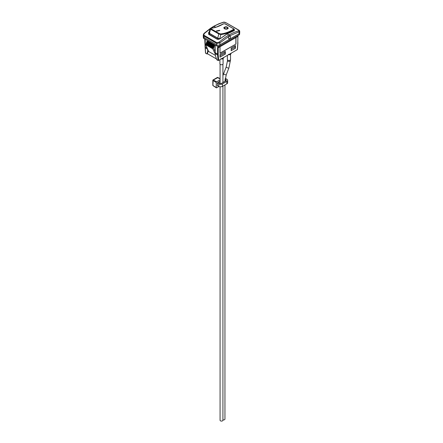 <?xml version="1.0" encoding="UTF-8"?>
<svg xmlns="http://www.w3.org/2000/svg" width="443" height="443" viewBox="0 0 443 443"><rect width="100%" height="100%" fill="white"/><g stroke="black" fill="none" stroke-linecap="round" stroke-linejoin="round"><path stroke-width="0.66" d="M225.077 79.314A1.279 0.736 180 0 1 225.094 79.319L225.897 79.784A1.279 0.736 180 0 1 226.268 80.305A1.279 0.736 180 0 1 225.897 80.825L221.528 83.345A1.279 0.736 180 0 1 219.722 83.345L218.017 82.365L219.927 81.257L219.927 83.445M217.391 83.107L218.764 83.899A2.636 1.523 0 0 0 222.486 83.899L226.849 81.379A2.636 1.523 0 0 0 227.624 80.305L227.624 82.763A2.636 1.523 180 0 1 226.849 83.838L222.486 86.357A2.636 1.523 180 0 1 218.764 86.357L217.391 85.565M227.624 80.305A2.636 1.523 0 0 0 226.849 79.231L226.052 78.765A2.636 1.523 0 0 0 225.216 78.444M217.812 85.809L217.391 85.92L217.391 82.847L220.071 81.169M217.297 77.603L220.071 78.788M217.818 77.597L212.823 80.288L216.239 82.531L216.239 87.57A0.593 0.343 120 0 0 216.655 87.808L218.98 86.468M220.071 79.834L216.655 81.805L213.188 79.978L212.922 85.183M216.655 81.805A0.593 0.343 120 0 0 216.239 82.531M216.239 87.57L213.177 85.637M228.378 54.328L229.153 54.683A0.903 0.293 105.6 0 1 229.491 54.328L229.302 54.279M229.513 54.334L229.424 54.207A0.903 0.282 103.5 0 0 229.491 54.328L230.255 54.251A0.903 0.521 60 0 0 230.415 54.212L229.513 54.334A0.903 0.293 104.3 0 0 229.175 54.699L229.961 54.677A0.903 0.449 62.1 0 1 230.039 54.351M230.227 54.301A0.903 0.587 -122.4 0 0 230.166 54.561L230.515 53.924M230.532 54.146L230.532 59.545A1.578 0.914 180 0 1 228.948 60.458A1.578 0.914 180 0 1 227.37 59.545L227.37 55.392M220.93 58.626L221.699 58.985A0.903 0.293 105.6 0 1 222.043 58.631L221.849 58.581M221.954 58.52A0.903 0.282 103.5 0 0 222.043 58.631L222.801 58.554A0.903 0.521 60 0 0 222.967 58.509L222.065 58.637A0.903 0.293 104.3 0 0 221.727 58.997L222.513 58.98A0.903 0.449 62.1 0 1 222.591 58.648M222.774 58.598A0.903 0.587 -122.4 0 0 222.713 58.864L223.067 58.227M223.078 58.448L223.078 63.847A1.578 0.914 180 0 1 221.5 64.761A1.578 0.914 180 0 1 219.922 63.847L219.922 59.694M222.929 419.848A1.429 0.825 0 0 0 224.95 419.1L224.95 84.934M220.071 86.767L220.071 420.269A1.429 0.825 0 0 0 220.952 421.027A1.429 0.825 0 0 0 222.513 420.85A1.429 0.825 0 0 0 222.929 420.269L222.929 86.103M219.811 30.55L219.385 30.301A45.142 26.065 -60 0 1 216.328 30.899L216.754 31.148A45.142 26.065 120 0 0 219.811 30.55L219.811 30.561A45.158 26.071 -60 0 1 216.754 31.16L216.328 30.899M224.402 28.745L223.748 27.782L224.407 28.729C226.284 29.459 227.569 29.26 228.261 28.13L228.261 28.142C227.569 29.271 226.279 29.471 224.402 28.745M228.261 28.13L228.261 28.142C227.004 26.442 225.498 26.32 223.748 27.776L223.748 27.787M227.658 28.092C227.154 28.917 226.207 29.066 224.828 28.54L224.352 27.831C225.631 26.768 226.733 26.857 227.658 28.092C226.727 26.868 225.625 26.785 224.352 27.843M210.979 28.778L210.912 28.291A45.158 26.071 -60 0 0 223.505 23.85L224.989 23.833L233.289 28.629L233.3 29.504A45.158 26.071 120 0 1 220.708 33.945L219.285 33.574L210.979 28.778L210.558 29.205L210.469 28.518M219.894 38.469A1.506 0.631 -169 0 1 217.795 38.148A3.012 1.739 120 0 0 217.773 38.297A1.506 0.687 8.7 0 0 219.883 38.541A1.506 0.869 -60 0 1 219.894 38.469A24.808 14.32 -60 0 1 220.902 34.543L218.864 34L219.285 33.574M233.622 28.795L234.065 29.399L233.622 30.052A24.808 14.32 -60 0 1 233.633 30.739M207.557 40.994L207.557 40.656M215.254 53.658L215.392 55.552L216.71 59.705L217.989 60.442L217.596 55.01L215.254 53.658A15.051 8.688 120 0 1 215.22 52.7L215.22 45.081M217.563 47.728L217.878 46.681L218.521 46.736L218.2 47.783L217.563 47.728L217.563 54.052L218.2 54.052L218.2 47.783L220.01 46.736L220.01 53.254L235.975 44.034L220.01 53.127M216.71 44.832L216.71 43.408L219.905 42.905A0.753 0.288 -133.1 0 0 219.213 42.102L216.948 42.761L204.173 35.385L203.813 34.604L204.312 33.502A0.753 0.288 -133.1 0 0 203.957 33.447L203.276 34.914L203.276 36.536A2.259 1.301 0 0 0 203.941 37.461L216.71 44.832A2.259 1.301 0 0 0 219.905 44.832L239.059 33.773A2.259 1.301 0 0 0 239.724 32.848L239.713 31.16L239.059 31.846L239.059 33.773M231.263 49.262L235.305 46.93L235.305 48.315L231.263 50.652L231.185 49.134M220.082 55.718L225.194 52.767L225.194 54.157L220.082 57.103L220.01 55.585M225.194 52.767L224.64 51.809M239.187 30.512A0.753 0.709 -14.6 0 1 239.691 30.999L238.904 30.163L226.135 22.787C224.889 22.205 224.003 22.012 223.466 22.2A0.753 0.543 77.7 0 1 223.787 22.255L226.052 22.754L239.187 30.512L238.688 30.86L239.059 31.846L229.485 35.861A0.753 0.432 -120 0 0 228.948 34.942C225.902 36.725 222.657 39.111 219.213 42.102M230.548 36.847A1.506 0.869 120 0 0 230.233 36.154A1.506 0.869 120 0 0 228.732 37.024A1.506 0.869 120 0 0 228.732 38.762A1.506 0.869 120 0 0 229.889 38.358A1.506 0.869 120 0 0 230.548 36.847M234.004 29.127L234.347 29.321L234.33 30.589L227.143 33.895L219.949 38.89L217.17 39.239L208.653 34.321L208.67 32.378L209.035 32.843A1.506 0.687 8.7 0 0 209.024 32.904A1.506 0.687 8.7 0 0 209.467 33.502A3.012 1.739 -60 0 1 209.495 33.352A1.506 0.631 -169 0 1 209.052 32.771L208.83 34.166M203.276 34.925L203.941 36.033L203.941 37.461M234.33 30.589A0.454 0.305 -109.8 0 0 234.125 30.556C232.37 31.315 233.001 30.694 226.916 33.873L228.948 34.942C231.999 33.203 235.244 31.846 238.688 30.86M219.949 38.89L226.916 33.873M208.653 34.321L209.024 32.909M234.076 29.986L234.391 30.401L234.12 30.561M217.989 60.442L218.626 60.442L218.233 54.982A0.454 0.282 175.9 0 1 217.596 55.01A15.051 8.688 -60 0 1 217.563 54.052L215.22 52.7M237.919 36.276L237.786 42.744A14.602 8.428 -60 0 1 237.753 43.713L237.382 49.273M237.359 49.627L218.626 60.442M218.521 46.332L218.521 46.736L238.101 35.429L237.786 36.476L235.975 37.522L235.975 44.034M235.443 48.276L235.443 45.568L231.185 48.027L231.185 50.735L235.305 48.193M225.332 54.112L225.332 51.41L220.01 54.483L220.01 57.186L225.194 54.035M235.87 37.583L235.87 43.973M220.01 46.736L235.975 37.522M208.293 50.795L207.728 51.128L207.59 49.234A15.051 8.688 -60 0 1 207.584 49.129M208.393 51.023L207.13 53.93L205.508 53.138L205.081 46.736L207.108 48.016M207.728 51.128L206.92 54.052M204.899 39.189L205.153 40.33M207.346 53.681L216.472 58.952M205.729 44.394L212.74 48.442L213.819 45.446L214.567 44.87L207.706 40.906L206.942 41.476L205.702 44.726L208.57 51.438L215.376 55.369M214.567 44.87L213.819 48.63L215.22 51.704M212.74 48.442L212.734 48.785L205.702 44.726M215.281 54.057L212.734 48.785M207.385 41.094L214.251 45.053M207.313 41.265L214.185 45.23M206.942 41.476L213.819 45.446M207.031 41.941L213.936 45.928M206.659 42.151L213.57 46.138M206.748 42.617L213.687 46.62M206.383 42.827L213.316 46.836M206.466 43.292L213.437 47.318M206.1 43.503L213.066 47.528M206.183 43.968L213.188 48.01M205.818 44.184L212.817 48.226M235.305 46.93L234.751 45.972M203.354 36.869L203.354 37.705A2.182 1.263 0 0 0 203.99 38.596L216.765 45.972A2.182 1.263 0 0 0 219.85 45.972L239.01 34.908A2.182 1.263 0 0 0 239.646 34.017L239.646 33.186M203.99 38.596L203.99 37.489L216.765 44.865A2.182 1.263 0 0 0 219.85 44.865L239.01 33.801L239.01 34.908M225.897 79.784L225.897 80.825M225.094 79.319L225.094 81.285M218.764 83.899L218.764 86.357M222.486 83.899L222.486 86.357M226.849 81.379L226.849 83.838M230.919 53.343L230.604 53.797A1.13 0.653 180 0 1 229.806 53.991M230.731 54.029L231.246 53.154A1.13 0.653 180 0 1 230.919 53.614A0.903 0.521 60 0 1 230.731 54.029L230.415 54.212A0.903 0.521 60 0 0 230.604 53.797L230.604 53.525M223.15 57.828L223.15 58.099A1.13 0.653 180 0 1 222.353 58.288M223.466 57.645L223.15 58.099A0.903 0.521 60 0 1 222.967 58.509L223.798 57.457A1.13 0.653 180 0 1 223.466 57.917A0.903 0.521 60 0 1 223.278 58.332M223.881 81.988A1.429 0.825 180 0 1 222.929 81.944M224.95 81.191L226.268 74.778A1.429 0.305 -158.9 0 1 224.822 74.551A1.429 0.305 -158.9 0 1 223.599 73.754L222.929 75.72M226.268 74.778L228.876 68.012A1.429 0.305 -158.9 0 1 228.045 67.984A1.429 0.305 -158.9 0 1 226.666 67.425A1.429 0.305 -158.9 0 1 226.207 66.982L223.599 73.754M228.876 68.012L230.382 60.575A1.429 0.825 180 0 1 229.496 61.339A1.429 0.825 180 0 1 227.94 61.156A1.429 0.825 180 0 1 227.519 60.575L226.207 66.982M220.708 33.945A0.454 0.343 84.5 0 1 220.902 34.543A45.607 26.331 120 0 0 233.622 30.052L233.3 29.504M217.795 38.148L209.495 33.352A26.314 15.189 120 0 1 210.558 29.205L218.864 34A26.314 15.189 -60 0 0 217.795 38.148M209.323 34.46L209.467 33.502L217.773 38.297L217.624 39.239M223.505 23.85L223.283 23.828C218.92 26.381 214.744 27.859 210.746 28.258A0.454 0.343 84.5 0 1 210.912 28.291M225.321 24L224.989 23.833M233.289 28.629L225.227 23.806L223.283 23.828M205.214 40.601L205.214 46.925A15.051 8.688 120 0 0 205.247 47.883A0.454 0.282 175.9 0 1 205.115 47.706M217.878 46.681L217.878 46.316M219.905 44.832L219.905 42.905L229.485 35.861M204.173 35.385L203.941 36.033L216.71 43.408A0.753 0.432 -60 0 1 216.948 42.761M208.67 32.378L209.223 31.94M211.084 28.219L214.052 26.336L215.647 27.256M204.312 33.502L210.01 28.967M203.813 34.604A0.753 0.465 174 0 0 203.287 35.069M210.552 28.291L213.676 26.298A0.753 0.432 60 0 1 214.052 26.336C217.098 24.598 220.343 23.241 223.787 22.255M216.693 26.918L222.502 24.276M217.17 39.239L217.469 39.161M234.347 29.321L234.065 29.559M218.233 54.982A14.602 8.428 -60 0 1 218.2 54.052M207.59 49.234L205.247 47.883L205.641 53.315M237.769 43.386L237.753 43.713M237.786 42.744L237.919 36.304M219.85 45.972L219.85 44.865M216.765 45.972L216.765 44.865M220.071 78.621L217.734 77.436A0.377 0.377 0 0 0 217.375 77.447L213.011 79.967A0.377 0.377 0 0 0 212.823 80.288L212.823 85.327A0.377 0.377 0 0 0 212.994 85.643L216.356 87.83M230.122 54.279L229.624 54.356M222.668 58.581L222.176 58.659M222.929 82.536L222.929 64.235M220.071 83.489L220.071 64.235M227.519 59.932L227.519 60.575M230.382 59.932L230.382 60.575M210.746 28.258L210.098 28.695L209.052 32.771M234.076 30.578L234.065 29.393L233.527 28.601M203.957 33.447L210.159 28.562M208.952 34.249L217.469 39.167C217.989 39.482 218.742 39.383 219.728 38.862M205.081 46.736L204.771 39.078M237.492 49.455L237.919 42.561M238.201 35.374L237.908 36.332M223.466 22.2L219.075 23.684L213.676 26.298"/></g></svg>
